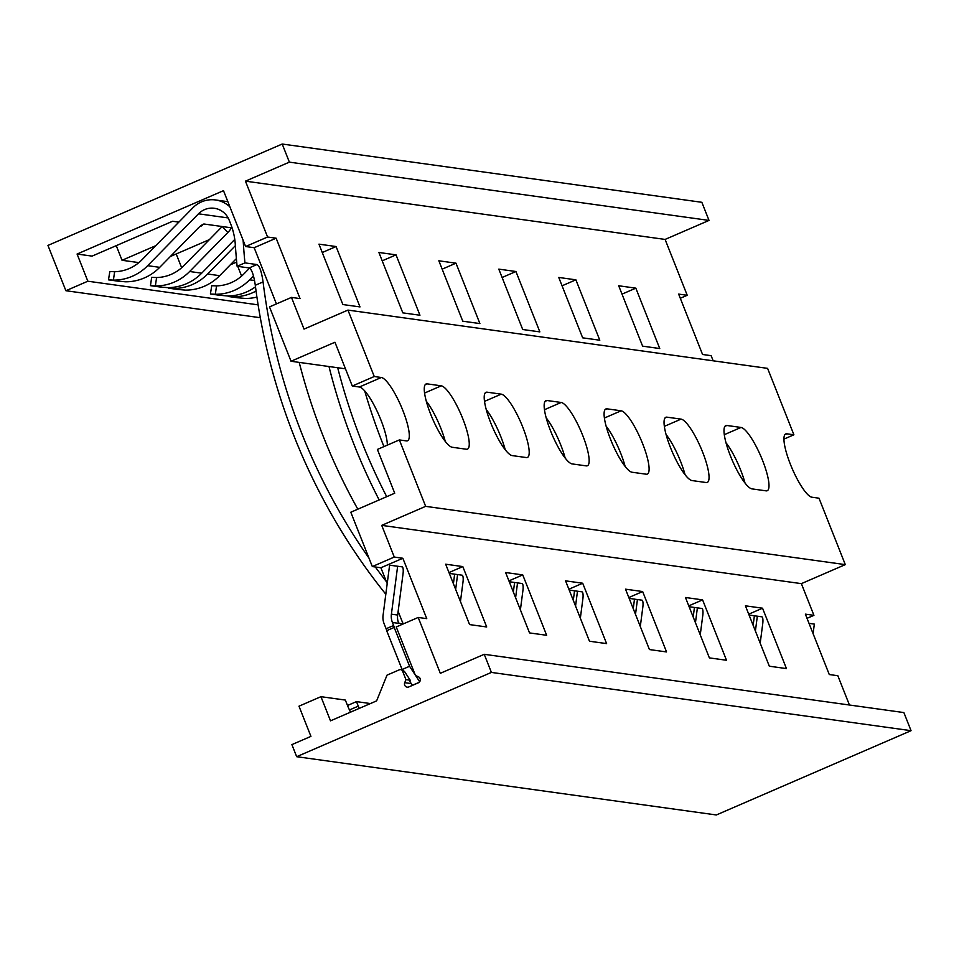 <?xml version="1.0" encoding="UTF-8"?>
<svg xmlns="http://www.w3.org/2000/svg" width="959" height="959" viewBox="0 0 959 959"><rect width="100%" height="100%" fill="white"/><g stroke="black" fill="none" stroke-linecap="round" stroke-linejoin="round"><path stroke-width="1.44" d="M282.21 144.03L289.378 162.143L245.456 181.155L267.573 237.017L245.612 246.523L223.495 190.661L77.08 254.039L87.844 281.215L65.883 290.721L47.95 245.42L282.21 144.03L701.844 202.301L709.025 220.414L665.102 239.426L687.219 295.288L680.303 298.285M687.219 295.288L678.648 294.101L702.563 354.482L711.122 355.669L713.16 360.812M291.033 361.255L269.515 306.904L291.476 297.398L304.027 329.105L347.949 310.093L374.25 376.515L352.289 386.021L334.955 342.243L291.033 361.255L345.48 368.819M245.612 246.523L254.171 247.71L276.432 303.919M394.724 493.214L377.39 449.435L399.352 439.929L425.652 506.352L381.73 525.364L394.281 557.059L372.32 566.565L350.802 512.226L394.724 493.214M352.289 386.021L359.361 387.004A34.404 7.828 -113.4 0 1 376.599 410.128A34.404 7.828 -113.4 0 1 387.352 445.12M726.023 442.806A34.404 7.828 -113.4 0 1 745.023 483.036M666.073 434.487A34.404 7.828 -113.4 0 1 685.074 474.717M606.124 426.156A34.404 7.828 -113.4 0 1 625.124 466.386M546.174 417.836A34.404 7.828 -113.4 0 1 565.175 458.066M486.225 409.505A34.404 7.828 -113.4 0 1 505.225 449.735M426.276 401.186A34.404 7.828 -113.4 0 1 445.276 441.416M374.25 376.515L381.322 377.498A34.404 7.828 -113.4 0 1 401.977 408.27A34.404 7.828 -113.4 0 1 407.539 440.78A34.404 7.828 -113.4 0 1 406.424 440.9L399.352 439.929M347.949 310.093L767.596 368.364L793.896 434.787L786.836 433.816A34.404 7.828 -113.4 0 0 785.721 433.936A34.404 7.828 -113.4 0 0 791.271 466.446A34.404 7.828 -113.4 0 0 811.937 497.218L818.998 498.201L845.299 564.623L801.376 583.635L813.927 615.342L807.022 618.327M425.652 506.352L845.299 564.623M751.988 488.886A34.404 7.828 -113.4 0 1 731.321 458.126A34.404 7.828 -113.4 0 1 725.771 425.616A34.404 7.828 -113.4 0 1 726.886 425.484L741.019 427.45A34.404 7.828 -113.4 0 1 761.674 458.222A34.404 7.828 -113.4 0 1 767.236 490.72A34.404 7.828 -113.4 0 1 766.121 490.852L751.988 488.886M692.038 480.567A34.404 7.828 -113.4 0 1 671.372 449.795A34.404 7.828 -113.4 0 1 665.822 417.285A34.404 7.828 -113.4 0 1 666.937 417.165L681.07 419.119A34.404 7.828 -113.4 0 1 701.724 449.891A34.404 7.828 -113.4 0 1 707.286 482.401A34.404 7.828 -113.4 0 1 706.172 482.533L692.038 480.567M632.089 472.248A34.404 7.828 -113.4 0 1 611.422 441.476A34.404 7.828 -113.4 0 1 605.872 408.966A34.404 7.828 -113.4 0 1 606.987 408.834L621.12 410.8A34.404 7.828 -113.4 0 1 641.775 441.572A34.404 7.828 -113.4 0 1 647.337 474.082A34.404 7.828 -113.4 0 1 646.222 474.202L632.089 472.248M572.139 463.916A34.404 7.828 -113.4 0 1 551.485 433.144A34.404 7.828 -113.4 0 1 545.923 400.634A34.404 7.828 -113.4 0 1 547.038 400.514L561.171 402.468A34.404 7.828 -113.4 0 1 581.825 433.24A34.404 7.828 -113.4 0 1 587.388 465.75A34.404 7.828 -113.4 0 1 586.273 465.882L572.139 463.916M512.19 455.597A34.404 7.828 -113.4 0 1 491.535 424.825A34.404 7.828 -113.4 0 1 485.973 392.315A34.404 7.828 -113.4 0 1 487.088 392.183L501.221 394.149A34.404 7.828 -113.4 0 1 521.876 424.921A34.404 7.828 -113.4 0 1 527.438 457.431A34.404 7.828 -113.4 0 1 526.323 457.551L512.19 455.597M452.24 447.266A34.404 7.828 -113.4 0 1 431.586 416.494A34.404 7.828 -113.4 0 1 426.024 383.996A34.404 7.828 -113.4 0 1 427.139 383.864L441.272 385.83A34.404 7.828 -113.4 0 1 461.926 416.59A34.404 7.828 -113.4 0 1 467.489 449.1A34.404 7.828 -113.4 0 1 466.374 449.232L452.24 447.266M245.456 181.155L665.102 239.426M267.573 237.017L276.132 238.204L300.047 298.597L291.476 297.398M618.699 285.77L635.829 288.156L659.744 348.537L642.614 346.163L618.699 285.77M558.749 277.451L575.88 279.824L599.795 340.217L582.664 337.832L558.749 277.451M498.8 269.131L515.93 271.505L539.845 331.886L522.715 329.512L498.8 269.131M438.85 260.8L455.981 263.174L479.896 323.567L462.765 321.193L438.85 260.8M378.901 252.481L396.031 254.854L419.946 315.235L402.816 312.862L378.901 252.481M318.951 244.149L336.082 246.535L359.997 306.916L342.866 304.542L318.951 244.149M230.292 264.828L236.705 262.059M170.342 256.509L209.398 239.606M116.255 245.648L122.045 260.285L138.875 262.61M122.045 260.285L155.778 245.684M199.724 226.66L202.577 225.425L201.474 225.269M77.08 254.039L92.076 256.113L172.596 221.265L178.842 222.128M176.204 253.979L181.659 267.741M236.154 262.298L236.909 264.204M237.76 266.362L241.608 276.072M87.844 281.215L258.115 304.854M65.883 290.721L260.309 317.717M289.378 162.143L709.025 220.414M254.171 247.71L276.132 238.204M793.896 434.787L783.947 439.102M372.32 566.565L380.891 567.764L387.196 583.671M398.141 611.351L403.14 623.961M404.722 682.676A3.273 3.165 97.9 0 0 408.834 686.932L418.352 682.808A3.273 3.165 97.9 0 0 418.376 676.766L415.463 675.52L396.235 626.958L418.196 617.452L440.313 673.314L484.235 654.302L903.881 712.573L911.05 730.686L716.325 814.97L296.679 756.699L291.896 744.616L310.932 736.38L298.98 706.184L320.941 696.678L330.507 720.832L376.623 700.873L387.016 675.148L399.459 669.766A2.457 2.374 -82.1 0 1 402.552 671.084L405.945 679.643L404.722 682.676L411.231 683.575M405.945 679.643L410.236 680.243L404.41 671.336L400.694 669.598M813.927 615.342L805.368 614.144L829.271 674.537L837.842 675.723L849.434 705.009M381.73 525.364L801.376 583.635M394.281 557.059L402.852 558.258L426.755 618.639L418.196 617.452M769.322 666.205L745.419 605.824L762.549 608.198L786.452 668.591L769.322 666.205M709.372 657.886L685.469 597.493L702.599 599.878L726.502 660.26L709.372 657.886M649.423 649.555L625.52 589.174L642.65 591.547L666.553 651.94L649.423 649.555M589.473 641.235L565.57 580.854L582.7 583.228L606.603 643.609L589.473 641.235M529.524 632.916L505.621 572.523L522.751 574.909L546.654 635.29L529.524 632.916M469.574 624.585L445.671 564.204L462.801 566.577L486.704 626.97L469.574 624.585M484.235 654.302L491.404 672.415L296.679 756.699M491.404 672.415L911.05 730.686M320.941 696.678L345.348 700.07L347.146 704.601A21.302 4.843 -113.4 0 0 350.538 712.165M347.506 705.5L356.484 701.616L358.27 706.148A21.302 4.843 -113.4 0 1 359.146 708.437M356.484 701.616L370.426 703.558M386.105 628.756L393.622 625.508L392.423 622.487A16.279 15.704 97.9 0 1 391.404 614.18L397.637 566.242L389.594 565.199L383.073 615.306A16.495 15.907 97.9 0 0 384.115 623.722L386.105 628.756A3.165 0.719 -113.4 0 1 386.669 630.686L402.241 669.826M402.049 669.526L409.565 666.277L415.247 674.968M415.655 675.604L419.67 681.753M410.236 680.243L409.961 681.621L412.346 685.277L419.095 682.364M256.065 291.045A49.64 47.878 97.9 0 1 233.301 296.775L228.386 296.499L238.204 297.853M256.916 297.074A49.64 47.878 97.9 0 1 245.348 298.453L237.185 297.71M514.587 582.509L517.536 582.892L515.606 597.733M517.536 582.892L522.056 583.516A6.665 1.762 97.4 0 1 522.943 590.36L520.401 609.864M813.088 633.659L814.335 624.105L809.816 623.47A6.665 1.762 97.4 0 0 809.804 623.47A6.665 1.762 97.4 0 0 809.18 623.782M749.231 615.45A6.665 1.762 97.4 0 1 749.854 615.151A6.665 1.762 97.4 0 0 749.854 615.151L754.385 615.774L753.139 625.34M754.385 615.81L757.334 616.181L755.404 631.034M757.334 616.181L761.854 616.817A6.665 1.762 97.4 0 1 762.741 623.662L760.199 643.153M403.104 623.877L399.483 623.374A3.165 0.719 -113.4 0 1 398.141 621.744M393.622 625.508A3.165 0.719 -113.4 0 1 394.185 627.438L409.565 666.277M394.185 627.438L386.669 630.686M402.54 624.477L402.672 622.007M385.818 594.232A614.491 592.71 97.9 0 1 255.298 285.279C253.763 274.921 251.702 269.143 249.124 267.945L237.113 266.278A614.491 592.71 97.9 0 1 235.279 244.317A65.428 63.114 -82.1 0 0 230.735 224.106L229.153 220.09A19.552 18.856 -82.1 0 0 214.372 208.283A19.552 18.856 -82.1 0 0 198.489 213.809L147.686 265.679A49.64 47.878 97.9 0 1 113.402 280.124L108.727 279.872M249.124 267.945L256.952 264.552C259.529 265.751 261.555 271.529 263.066 281.91A606.088 584.606 -82.1 0 0 368.963 558.078M375.341 566.985A606.088 584.606 -82.1 0 0 386.381 581.622M449.483 573.83A6.665 1.762 97.4 0 1 450.119 573.53L454.638 574.153L453.403 583.719M454.638 574.177L457.587 574.561L455.657 589.413M379.165 499.951A614.491 592.71 97.9 0 1 328.985 366.53M337.688 367.741A606.088 584.606 -82.1 0 0 386.717 496.678M364.696 390.9A606.088 584.606 -82.1 0 0 383.936 446.594M235.375 245.684L207.635 273.998A49.64 47.878 97.9 0 1 173.351 288.455L168.676 288.203M255.502 286.813A49.64 47.878 97.9 0 1 227.367 295.947L219.203 295.216M211.843 285.71L216.542 285.878A41.237 39.775 97.9 0 0 243.934 273.878L249.592 268.1M207.635 273.998L219.671 275.677A49.64 47.878 97.9 0 1 185.399 290.121L177.235 289.39M219.671 275.677L236.382 258.618M178.254 289.534L168.628 288.191M210.632 294.029L215.319 294.281A49.64 47.878 97.9 0 0 249.592 279.824L253.464 275.88M220.21 295.36L210.596 294.017M211.747 285.698L210.405 293.993M513.353 592.039L514.587 582.485L510.068 581.849A6.665 1.762 97.4 0 0 509.433 582.149M457.587 574.561L462.106 575.196A6.665 1.762 97.4 0 1 462.993 582.041L460.452 601.533M299.208 362.394A606.088 584.606 -82.1 0 0 357.827 509.181M256.952 264.552L244.941 262.886L237.113 266.278M243.047 240.05A73.831 71.218 97.9 0 1 243.37 243.67A606.088 584.606 -82.1 0 0 244.941 262.886M234.775 239.402L201.69 273.183A49.64 47.878 97.9 0 1 167.417 287.628L159.254 286.897M109.937 271.553L114.624 271.721A41.237 39.775 -82.1 0 0 142.016 259.721L192.831 207.851A27.955 26.972 97.9 0 1 215.523 199.963A27.955 26.972 97.9 0 1 229.908 206.868M150.695 285.698L155.37 285.95A49.64 47.878 97.9 0 0 189.642 271.505L227.87 232.486A6.449 1.355 -43.6 0 0 230.855 227.81A6.449 1.355 -43.6 0 0 230.639 227.703L204.087 224.022A6.449 1.355 -43.6 0 0 197.95 228.338L159.721 267.345A49.64 47.878 97.9 0 1 125.449 281.802L117.286 281.059M151.894 277.379L156.593 277.547A41.237 39.775 97.9 0 0 183.984 265.547L222.2 226.54L227.87 232.486M118.305 281.203L108.679 279.872M109.829 271.541L108.487 279.848M160.261 287.029L150.647 285.698M397.637 566.242L402.157 566.865A6.665 1.762 97.4 0 1 403.044 573.71L397.661 615.043A16.279 15.704 -82.1 0 0 398.692 623.362L392.423 622.487M569.382 590.48A6.665 1.762 97.4 0 1 570.018 590.181L574.537 590.804L573.302 600.37M574.537 590.828L577.486 591.212L575.556 606.064M577.486 591.212L582.005 591.847A6.665 1.762 97.4 0 1 582.892 598.692L580.351 618.183M629.332 598.8A6.665 1.762 97.4 0 1 629.967 598.5L634.486 599.123L633.252 608.689M634.486 599.159L637.435 599.543L635.505 614.383M637.435 599.543L641.955 600.166A6.665 1.762 97.4 0 1 642.842 607.011L640.3 626.515M689.281 607.131A6.665 1.762 97.4 0 1 689.905 606.819A6.665 1.762 97.4 0 1 689.917 606.831L694.436 607.455L693.189 617.021M694.436 607.479L697.385 607.862L695.455 622.715M697.385 607.862L701.904 608.486A6.665 1.762 97.4 0 1 702.791 615.342L700.25 634.834M380.891 567.764L402.852 558.258M748.727 614.18L762.549 608.198M688.778 605.86L702.599 599.878M628.828 597.529L642.65 591.547M568.879 589.21L582.7 583.228M508.929 580.878L522.751 574.909M448.98 572.559L462.801 566.577M622.007 294.137L635.829 288.156M562.058 285.806L575.88 279.824M502.108 277.487L515.93 271.505M442.159 269.155L455.981 263.174M382.209 260.836L396.031 254.854M322.26 252.517L336.082 246.535M359.361 387.004L381.322 377.498M784.858 434.667L786.836 433.816M404.41 671.336L402.552 671.084M349.46 709.96L358.27 706.148M233.469 295.588L233.301 296.775M809.804 623.47L809.024 623.374L809.804 623.47M749.854 615.151L749.075 615.043L749.854 615.151M255.298 285.279L263.066 281.91M173.519 287.268L173.351 288.455M249.592 279.824L254.531 280.519M215.319 294.281L216.542 285.878M243.37 243.67L244.545 243.826M114.624 271.721L113.402 280.124M198.489 213.809L228.134 217.921M147.686 265.679L159.721 267.345M189.642 271.505L201.69 273.183M155.37 285.95L156.593 277.547M391.404 614.18L397.661 615.043M689.905 606.819L689.125 606.723L689.905 606.819M724.908 426.335L726.886 425.484M724.297 434.679L741.019 427.45M664.959 418.016L666.937 417.165M664.347 426.359L681.07 419.119M605.009 409.685L606.987 408.834M604.398 418.028L621.12 410.8M545.06 401.365L547.038 400.514M544.448 409.709L561.171 402.468M485.11 393.046L487.088 392.183M484.511 401.377L501.221 394.149M425.161 384.715L427.139 383.864M424.561 393.058L441.272 385.83M215.523 199.963L227.846 201.678M150.455 285.674L151.666 277.355"/></g></svg>
